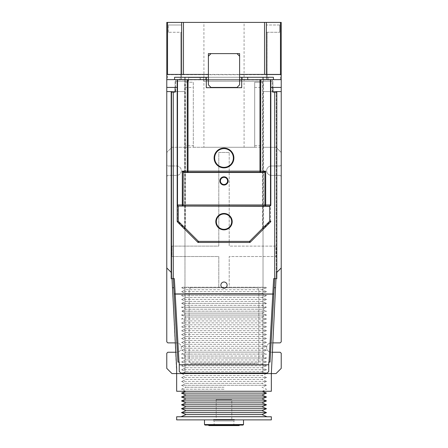 <?xml version="1.0" encoding="UTF-8"?>
<svg xmlns="http://www.w3.org/2000/svg" width="448" height="448" viewBox="0 0 448 448"><rect width="100%" height="100%" fill="white"/><g stroke="black" fill="none" stroke-linecap="round" stroke-linejoin="round"><path stroke-width="0.34" stroke-dasharray="2.24 1.68" d="M239.086 425.6L208.914 425.6M233.884 425.6L214.116 425.6L233.884 425.6L233.884 420.918L214.116 420.918L214.116 425.6M224 425.079L208.393 425.079L224 425.079M214.116 420.918L233.884 420.918M242.99 425.079L205.01 425.079M234.405 420.918L213.595 420.918L234.405 420.918L234.405 419.356L213.595 419.356L213.595 420.918M243.51 424.558L204.49 424.558M213.595 419.356L234.405 419.356M204.49 419.877L243.51 419.877L204.49 419.877M231.806 419.356L216.194 419.356L231.806 419.356L231.806 399.588L216.194 399.588L216.194 419.356M176.658 419.877L271.342 419.877M216.194 399.588L231.806 399.588M176.658 416.758L271.342 416.758M224 416.758L181.199 416.758L224 416.758M181.076 416.702L266.924 416.702M186.021 414.568L261.979 414.568M181.502 412.619L266.498 412.619M186.021 410.67L261.979 410.67M181.502 408.716L266.498 408.716M186.021 406.767L261.979 406.767M181.502 404.818L266.498 404.818M186.021 402.864L261.979 402.864M181.502 400.915L266.498 400.915M186.021 398.961L261.979 398.961M181.502 397.012L266.498 397.012M186.021 395.063L261.979 395.063M181.502 393.109L266.498 393.109M224 391.16L186.021 391.16L224 391.16M224 389.206L181.502 389.206L224 389.206M224 387.257L186.021 387.257L224 387.257M262.22 391.261L266.498 389.206L261.979 387.257L266.498 385.308L181.502 385.308L266.498 385.308L261.979 383.354L186.021 383.354L181.502 385.308L186.021 387.257L181.502 389.206L185.78 391.261M186.021 383.354L261.979 383.354L266.498 381.405L181.502 381.405L266.498 381.405L261.979 379.45L186.021 379.45L181.502 381.405L186.021 383.354M186.021 379.45L261.979 379.45L266.498 377.502L181.502 377.502L266.498 377.502L261.979 375.553L186.021 375.553L181.502 377.502L186.021 379.45M186.021 375.553L261.979 375.553L266.498 373.598L181.502 373.598L266.498 373.598L261.979 371.65L186.021 371.65L181.502 373.598L186.021 375.553M186.021 371.65L261.979 371.65L266.498 369.701L181.502 369.701L266.498 369.701L261.979 367.746L186.021 367.746L181.502 369.701L186.021 371.65M186.021 367.746L261.979 367.746L266.498 365.798L181.502 365.798L266.498 365.798L261.979 363.843L186.021 363.843L181.502 365.798L186.021 367.746M186.021 363.843L261.979 363.843L266.498 361.894L181.502 361.894L266.498 361.894L261.979 359.946L186.021 359.946L181.502 361.894L186.021 363.843M186.021 359.946L261.979 359.946L266.498 357.991L224 357.991L266.498 357.991L261.979 356.042L224 356.042L261.979 356.042L266.498 354.088L181.502 354.088L266.498 354.088L261.979 352.139L186.021 352.139L181.502 354.088L186.021 356.042L224 356.042L186.021 356.042L181.502 357.991L224 357.991L181.502 357.991L186.021 359.946M186.021 352.139L261.979 352.139L266.498 350.19L181.502 350.19L266.498 350.19L261.979 348.236L186.021 348.236L181.502 350.19L186.021 352.139M186.021 348.236L261.979 348.236L266.498 346.287L181.502 346.287L266.498 346.287L261.979 344.338L186.021 344.338L181.502 346.287L186.021 348.236M186.021 344.338L261.979 344.338L266.498 342.384L181.502 342.384L266.498 342.384L261.979 340.435L186.021 340.435L181.502 342.384L186.021 344.338M186.021 340.435L261.979 340.435L266.498 338.481L181.502 338.481L266.498 338.481L261.979 336.532L186.021 336.532L181.502 338.481L186.021 340.435M186.021 336.532L261.979 336.532L266.498 334.583L181.502 334.583L266.498 334.583L261.979 332.629L186.021 332.629L181.502 334.583L186.021 336.532M186.021 332.629L261.979 332.629L266.498 330.68L181.502 330.68L266.498 330.68L261.979 328.726L186.021 328.726L181.502 330.68L186.021 332.629M186.021 328.726L261.979 328.726L266.498 326.777L181.502 326.777L266.498 326.777L261.979 324.828L186.021 324.828L181.502 326.777L186.021 328.726M186.021 324.828L261.979 324.828L266.498 322.874L181.502 322.874L266.498 322.874L261.979 320.925L186.021 320.925L181.502 322.874L186.021 324.828M186.021 320.925L261.979 320.925L266.498 318.97L181.502 318.97L266.498 318.97L261.979 317.022L186.021 317.022L261.979 317.022L266.498 315.073L224 315.073L266.498 315.073L261.979 313.118L186.021 313.118L261.979 313.118L266.498 311.17L181.502 311.17L266.498 311.17L261.979 309.221L186.021 309.221L261.979 309.221L266.498 307.266L181.502 307.266L266.498 307.266L261.979 305.318L186.021 305.318L261.979 305.318L266.498 303.363L181.502 303.363L266.498 303.363L261.979 301.414L186.021 301.414L181.502 303.363L186.021 305.318L181.502 307.266L186.021 309.221L181.502 311.17L186.021 313.118L181.502 315.073L224 315.073L181.502 315.073L186.021 317.022L181.502 318.97L186.021 320.925M186.021 301.414L261.979 301.414L266.498 299.466L181.502 299.466L266.498 299.466L261.979 297.511L186.021 297.511L181.502 299.466L186.021 301.414M186.021 297.511L261.979 297.511L266.498 295.562L224 295.562L266.498 295.562L261.979 293.608L186.021 293.608L261.979 293.608L266.498 291.659L181.502 291.659L266.498 291.659L261.979 289.71L186.021 289.71L181.502 291.659L186.021 293.608L181.502 295.562L224 295.562L181.502 295.562L186.021 297.511M186.021 289.71L261.979 289.71L266.498 287.756L181.502 287.756L266.498 287.756L265.233 287.213L182.767 287.213L181.502 287.756L186.021 289.71M182.767 287.213L265.233 287.213M279.67 25.004L266.403 25.004L266.403 22.4L281.226 22.4L266.403 22.4L266.403 25.004L279.67 25.004L279.67 32.284L279.67 25.004M280.465 74.687L267.182 74.687L267.165 79.626L281.226 79.626L166.774 79.626L167.535 79.626L167.535 22.4L281.226 22.4L281.226 74.687L280.465 74.687L280.465 22.4L280.465 79.626M267.165 32.284L279.67 32.284L266.403 32.284L267.165 32.284L267.165 79.626L266.403 79.626L266.403 32.284L266.403 79.626L267.165 79.626L267.165 32.284M174.574 79.626L179.777 79.626L179.777 77.286L178.427 77.286L273.426 77.286L174.574 77.286L178.427 77.286L174.574 77.286L174.574 79.626L174.574 77.286L174.574 79.626L166.774 79.626L166.774 87.433L166.774 22.4L181.597 22.4L167.535 22.4L167.535 74.687L166.774 74.687L281.226 74.687L281.226 79.626L281.226 22.4L281.226 91.594L263.021 91.594L263.021 82.23L254.694 82.23L254.694 147.263L244.087 147.263L244.087 22.4M167.535 74.687L180.818 74.687L180.818 79.626L267.182 79.626M267.182 74.687L180.818 74.687M180.835 79.626L180.835 32.284L181.597 32.284L181.597 79.626L181.597 32.284L168.33 32.284L180.835 32.284L180.835 79.626L181.597 79.626L167.535 79.626M247.934 79.626L247.934 77.286L200.586 77.286L200.586 79.626L273.426 79.626L273.426 77.286L273.426 79.626L281.226 79.626L281.226 87.433L281.226 79.626L177.178 79.626L177.178 87.433L166.774 87.433M181.597 22.4L181.597 25.004L168.33 25.004L181.597 25.004L181.597 22.4M168.33 32.284L168.33 25.004L168.33 32.284M244.087 147.263L203.913 147.263L203.913 22.4M166.774 79.626L177.178 79.626L166.774 79.626L166.774 22.4L166.774 267.96L171.713 272.905L171.713 91.594L166.774 91.594L184.979 91.594L166.774 91.594M281.226 267.96L281.226 91.594L263.021 91.594L263.021 373.576L271.342 373.576L276.287 272.905L281.226 267.96L281.226 176.394L281.226 341.841L280.19 342.877L271.342 342.877A4.682 4.682 0 0 0 266.661 347.564A4.682 4.682 0 0 0 271.342 352.246L280.19 352.246L281.226 353.282L281.226 368.374L276.024 373.576L171.976 373.576L166.774 368.374L166.774 353.282L167.81 352.246L176.658 352.246A4.682 4.682 0 0 0 181.339 347.564A4.682 4.682 0 0 0 176.658 342.877L167.81 342.877L166.774 341.841L166.774 176.394L167.81 175.358L176.658 175.358A4.682 4.682 0 0 0 181.339 170.671A4.682 4.682 0 0 0 176.658 165.99L167.81 165.99L166.774 164.948L166.774 152.466L171.976 147.263L184.979 147.263L184.979 373.576L184.979 82.23L184.979 147.263L193.306 147.263L193.306 82.23L184.979 82.23L193.306 82.23L193.306 145.701L184.979 145.701M208.393 53.614L239.607 53.614L239.607 84.829L237.009 87.433L210.991 87.433L208.393 84.829L208.393 53.614M203.913 147.263L193.306 147.263L193.306 145.701M175.616 79.626L175.616 81.189L188.625 81.189L188.625 77.549L203.711 77.549L203.711 81.189L272.384 81.189L272.384 79.626M276.287 92.114L276.287 93.677L276.808 93.677L276.808 92.114L272.384 92.114L272.384 81.189L272.905 81.189L203.711 81.189L203.711 77.549L188.625 77.549L188.625 81.189L175.095 81.189L175.616 81.189L175.616 92.114L171.713 92.114L171.713 272.905L172.01 278.628L173.303 278.628L177.895 361.026M281.226 74.424L166.774 74.424M208.393 74.424L239.607 74.424M179.777 79.626L200.586 79.626L200.586 77.286L200.066 77.286L200.066 79.626M270.822 79.626L270.822 87.433L270.822 79.626L177.178 79.89L177.178 87.433L177.178 79.626L281.226 79.626M241.69 79.626L206.31 79.626L241.69 79.89L241.69 77.286M247.934 77.286L273.426 77.286L273.426 79.626M179.777 77.286L200.066 77.286M177.178 79.626L270.822 79.89L270.822 87.433L281.226 87.433M271.342 373.576L176.658 373.576L271.342 373.576L263.021 373.576L263.021 87.433L254.694 87.433L254.694 147.263L193.306 147.263M281.226 91.594L276.287 91.594L276.287 272.905L275.99 278.628L276.808 278.628L276.808 277.066L276.069 277.066M276.808 272.384L276.287 272.905L276.287 93.677M171.192 272.384L171.713 272.905L176.658 373.576M263.021 87.433L263.021 82.23L254.694 82.23L254.694 87.433M175.616 92.114L175.095 92.114L175.095 81.189L175.095 87.433M171.931 277.066L171.192 277.066L171.192 92.114L171.713 92.114M272.905 87.433L272.905 81.189L272.905 92.114L272.384 92.114M268.223 77.286L268.223 79.626M242.211 77.286L242.211 79.89L205.789 79.89L205.789 77.286L205.789 79.89L242.211 79.89L242.211 77.286M247.414 79.626L247.414 77.286L247.414 79.626M208.393 77.286L239.607 77.286M206.31 77.286L206.31 79.626M241.69 79.89L241.69 87.69L206.31 87.69L206.31 79.89M224 148.092A9.884 9.884 0 0 1 233.884 157.982A9.884 9.884 0 0 1 224 167.866A9.884 9.884 0 0 1 214.116 157.982A9.884 9.884 0 0 1 224 148.092M177.178 87.433L177.178 204.96M270.822 204.96L270.822 87.433M254.694 147.263L276.024 147.263L281.226 152.466L281.226 164.948L280.19 165.99L271.342 165.99A4.682 4.682 0 0 0 266.661 170.671A4.682 4.682 0 0 0 271.342 175.358L280.19 175.358L281.226 176.394L280.19 175.358L271.342 175.358A4.682 4.682 0 0 1 266.661 170.671A4.682 4.682 0 0 1 271.342 165.99L280.19 165.99L281.226 164.948L281.226 152.466L276.024 147.263L263.021 147.263M229.202 152.466L218.798 152.466L218.798 246.109L171.976 246.109L171.976 256.514L218.798 256.514L218.798 287.734L191.744 287.734A2.604 2.604 0 0 0 189.14 290.332L189.14 360.567A2.604 2.604 0 0 0 191.744 363.171L256.256 363.171A2.604 2.604 0 0 0 258.86 360.567L258.86 290.332A2.604 2.604 0 0 0 256.256 287.734L229.202 287.734L229.202 256.514L276.024 256.514L276.024 246.109L229.202 246.109L229.202 152.466L218.798 152.466L218.798 246.109L171.976 246.109L171.976 256.514L218.798 256.514L218.798 287.734L229.202 287.734L229.202 256.514L276.024 256.514L276.024 246.109L229.202 246.109L229.202 152.466M237.009 53.614L239.607 56.218M208.393 56.218L210.991 53.614M272.177 352.246L271.342 352.246A4.682 4.682 0 0 1 266.661 347.564A4.682 4.682 0 0 1 271.342 342.877L272.664 342.877M184.979 87.433L193.306 87.433M175.336 342.877L176.658 342.877A4.682 4.682 0 0 1 181.339 347.564A4.682 4.682 0 0 1 176.658 352.246L175.823 352.246M184.979 147.263L171.976 147.263L166.774 152.466L166.774 164.948L167.81 165.99L176.658 165.99A4.682 4.682 0 0 1 181.339 170.671A4.682 4.682 0 0 1 176.658 175.358L167.81 175.358L166.774 176.394L166.774 267.96M171.192 277.066L171.192 278.628L172.01 278.628M276.808 93.677L276.808 277.066M177.369 205.576L178.27 206.052M258.86 290.332L258.86 360.567A2.604 2.604 0 0 1 256.256 363.171L191.744 363.171A2.604 2.604 0 0 1 189.14 360.567L189.14 290.332A2.604 2.604 0 0 1 191.744 287.734L256.256 287.734A2.604 2.604 0 0 1 258.86 290.332M270.105 361.026L274.187 287.734L275.52 287.734M177.968 362.13L179.256 362.13L179.256 371.493L180.818 373.055L267.182 373.055L268.744 371.493L268.744 362.13L270.032 362.13M172.48 287.734L173.813 287.734M274.187 287.734L274.697 278.628L275.99 278.628M274.697 278.628L273.655 278.628M271.342 391.261L176.658 391.261M174.345 278.628L173.303 278.628M224 282.01A3.119 3.119 0 0 0 220.881 285.13A3.119 3.119 0 0 0 224 288.254A3.119 3.119 0 0 0 227.119 285.13A3.119 3.119 0 0 0 224 282.01M270.822 221.206A1.092 1.092 0 0 1 270.502 221.978A1.092 0.633 -135 0 0 270.502 221.206L270.822 221.206A1.092 1.092 0 0 1 270.502 221.978L263.34 229.141A1.092 0.633 45 0 0 263.34 228.368L270.502 221.206L270.502 79.89M184.66 79.89L184.66 228.368L185.433 228.368L184.66 229.141L177.498 221.978A1.092 1.092 0 0 1 177.178 221.206A1.092 1.092 0 0 0 177.498 221.978A1.092 0.633 135 0 1 177.498 221.206L184.66 228.368A1.092 0.633 -45 0 0 184.66 229.141L197.669 242.15A1.092 1.092 0 0 0 198.442 242.469L198.442 241.377L197.669 242.15A1.092 1.092 0 0 0 198.442 242.469L249.558 242.469A1.092 1.092 0 0 0 250.331 242.15L263.34 229.141L262.567 228.368L249.558 241.377L198.442 241.377L185.433 228.368L185.433 79.89M224 176.814A4.11 4.11 0 0 0 219.89 180.925A4.11 4.11 0 0 0 224 185.035A4.11 4.11 0 0 0 228.11 180.925A4.11 4.11 0 0 0 224 176.814M259.963 172.234L188.037 172.234M264.908 206.052L183.092 206.052M224 213.466A8.193 8.193 0 0 0 215.807 221.659A8.193 8.193 0 0 0 224 229.852A8.193 8.193 0 0 0 232.193 221.659A8.193 8.193 0 0 0 224 213.466M250.331 242.15L249.558 241.377L249.558 242.469A1.092 1.092 0 0 0 250.331 242.15M254.694 145.701L263.021 145.701M171.192 93.677L171.713 93.677M177.498 79.89L177.498 221.206L177.178 221.206M208.393 79.89L239.607 79.89M263.34 79.89L263.34 228.368L262.567 228.368L262.567 79.89"/><path stroke-width="0.67" d="M208.393 425.079L208.914 425.6L239.086 425.6L239.607 425.079M243.51 424.558L204.49 424.558L205.01 425.079L242.99 425.079L243.51 424.558L243.51 419.877M204.49 424.558L204.49 419.877M271.342 419.877L176.658 419.877L176.658 416.758L271.342 416.758L271.342 419.877M261.979 414.568L266.924 416.702L181.076 416.702L186.021 414.568L181.502 412.619L266.498 412.619L261.979 414.568L186.021 414.568M266.498 412.619L261.979 410.67L186.021 410.67L181.502 412.619M261.979 410.67L266.498 408.716L181.502 408.716L186.021 410.67M266.498 408.716L261.979 406.767L186.021 406.767L181.502 408.716M224 404.818L181.502 404.818L186.021 402.864L181.502 400.915L266.498 400.915L261.979 402.864L266.498 404.818L224 404.818M261.979 402.864L186.021 402.864M266.498 400.915L261.979 398.961L186.021 398.961L181.502 400.915M261.979 398.961L266.498 397.012L181.502 397.012L186.021 398.961M266.498 397.012L261.979 395.063L186.021 395.063L181.502 397.012M261.979 395.063L266.498 393.109L181.502 393.109L186.021 395.063M167.535 22.4L166.774 22.4L166.774 74.424L167.535 74.424L167.535 22.4L181.619 22.4L181.619 74.424L208.393 74.424M280.465 22.4L280.465 74.424L281.226 74.424L281.226 22.4L181.619 22.4M171.192 272.384L166.774 267.96L166.774 74.424M281.226 74.424L281.226 267.96L276.808 272.384M280.465 74.424L266.381 74.424L266.381 22.4M239.607 74.424L266.381 74.424M181.619 74.424L167.535 74.424M171.713 92.114L171.713 91.594L166.774 91.594M281.226 91.594L276.287 91.594L276.287 92.114M166.774 87.433L177.178 87.433L177.178 79.626M206.31 79.626L184.979 79.626L184.979 77.286L174.574 77.286L174.574 79.626L166.774 79.626M281.226 79.626L273.426 79.626L273.426 77.286L263.021 77.286L263.021 79.626L241.69 79.626M273.426 79.626L263.021 79.626M184.979 79.626L174.574 79.626M281.226 87.433L270.822 87.433L270.822 79.626M239.607 84.829L239.607 53.614L208.393 53.614L208.393 84.829L210.991 87.433L237.009 87.433L239.607 84.829M175.095 87.433L175.095 92.114L171.192 92.114L171.192 278.628L174.345 278.628L175.196 293.938L273.84 293.994L270.032 362.13L268.744 362.13L268.744 371.493L267.182 373.055L180.818 373.055L179.256 371.493L179.256 362.13L177.968 362.13L174.16 293.994L175.196 293.938L174.16 293.994L173.303 278.628M274.697 278.628L273.84 293.994L272.804 294.084L273.655 278.628L276.808 278.628L276.808 92.114L272.905 92.114L272.905 87.433M239.607 77.286L263.021 77.286M184.979 77.286L208.393 77.286M206.31 77.286L206.31 87.69L241.69 87.69L241.69 77.286M270.822 87.433L270.822 204.96A1.092 1.092 0 0 1 269.73 206.052A1.092 0.773 -90 0 0 270.502 204.96L269.73 206.31L269.73 221.206L270.502 221.978A1.092 1.092 0 0 0 270.822 221.206L269.73 221.206L249.558 241.377L250.331 242.15A1.092 1.092 0 0 1 249.558 242.469L249.558 241.377L198.442 241.377L178.27 221.206L178.27 206.31L177.178 204.96L177.178 87.433M177.178 221.206L177.178 204.96L177.178 221.206L178.27 221.206L177.498 221.978A1.092 1.092 0 0 1 177.178 221.206A1.092 1.092 0 0 0 177.498 221.978L197.669 242.15L198.442 241.377L198.442 242.469L249.558 242.469A1.092 1.092 0 0 0 250.331 242.15L270.502 221.978A1.092 1.092 0 0 0 270.822 221.206M275.99 278.628L271.342 373.576L171.976 373.576L166.774 368.374L166.774 353.282L167.81 352.246L175.823 352.246M272.177 352.246L280.19 352.246L281.226 353.282L281.226 368.374L276.024 373.576L271.342 373.576L271.342 391.261L176.658 391.261L176.658 368.374L172.01 278.628M210.991 53.614L208.393 56.218M239.607 56.218L237.009 53.614M272.664 342.877L280.19 342.877L281.226 341.841L281.226 267.96M166.774 267.96L166.774 341.841L167.81 342.877L175.336 342.877M224 288.254A3.119 3.119 0 0 1 220.881 285.13A3.119 3.119 0 0 1 224 282.01A3.119 3.119 0 0 1 227.119 285.13A3.119 3.119 0 0 1 224 288.254M274.725 278.628L274.725 92.114M173.275 92.114L173.275 278.628M188.037 79.626L188.037 172.234L184.447 172.497L183.092 172.099L182.319 171.142L184.447 172.234L188.037 172.234A1.092 0.773 -90 0 1 187.264 171.142L182.319 171.142L182.319 204.96L177.498 204.96A1.092 0.773 90 0 0 178.27 206.052L183.092 206.052A1.092 0.773 -90 0 1 182.319 204.96L183.092 204.96L183.221 171.914M270.502 79.626L270.502 204.96L265.681 204.96L265.681 171.142L260.736 171.142A1.092 0.773 90 0 1 259.963 172.234L263.553 172.234L265.681 171.142L264.779 171.914M184.447 172.497L263.553 172.497L264.908 172.099L264.908 204.96L265.681 204.96A1.092 0.773 90 0 1 264.908 206.052L178.27 206.052A1.092 1.092 0 0 1 177.178 204.96L177.369 205.576M178.27 206.052L269.73 206.31L264.908 206.052L269.73 206.052L270.822 204.96M224 148.092A9.884 9.884 0 0 1 233.884 157.982A9.884 9.884 0 0 1 224 167.866A9.884 9.884 0 0 1 214.116 157.982A9.884 9.884 0 0 1 224 148.092M188.037 172.234L259.963 172.234L259.963 79.626M275.52 287.734L274.187 287.734M173.813 287.734L172.48 287.734M263.553 172.497L259.963 172.234M224 148.613A9.363 9.363 0 0 1 233.363 157.982A9.363 9.363 0 0 1 224 167.345A9.363 9.363 0 0 1 214.637 157.982A9.363 9.363 0 0 1 224 148.613M179.256 364.767L268.744 364.767M224 185.035A4.11 4.11 0 0 1 219.89 180.925A4.11 4.11 0 0 1 224 176.814A4.11 4.11 0 0 1 228.11 180.925A4.11 4.11 0 0 1 224 185.035M224 229.852A8.193 8.193 0 0 1 215.807 221.659A8.193 8.193 0 0 1 224 213.466A8.193 8.193 0 0 1 232.193 221.659A8.193 8.193 0 0 1 224 229.852M224 184.514A3.59 3.59 0 0 1 220.41 180.925A3.59 3.59 0 0 1 224 177.335A3.59 3.59 0 0 1 227.59 180.925A3.59 3.59 0 0 1 224 184.514M198.442 242.469A1.092 1.092 0 0 1 197.669 242.15A1.092 1.092 0 0 0 198.442 242.469M224 229.331A7.672 7.672 0 0 1 216.328 221.659A7.672 7.672 0 0 1 224 213.987A7.672 7.672 0 0 1 231.672 221.659A7.672 7.672 0 0 1 224 229.331M183.456 74.424L183.456 22.4M264.544 74.424L264.544 22.4M187.264 79.626L187.264 171.142L260.736 171.142L260.736 79.626M177.178 204.96L177.498 204.96L177.498 79.626M206.31 79.89L208.393 79.89M239.607 79.89L241.69 79.89M178.993 362.13L175.196 294.084L272.804 294.084L269.007 362.13M264.908 206.052L264.908 204.96L183.092 204.96L183.092 206.052M186.021 406.767L181.502 404.818M261.979 406.767L266.498 404.818M185.78 391.261L181.502 393.109M262.22 391.261L266.498 393.109"/></g></svg>
